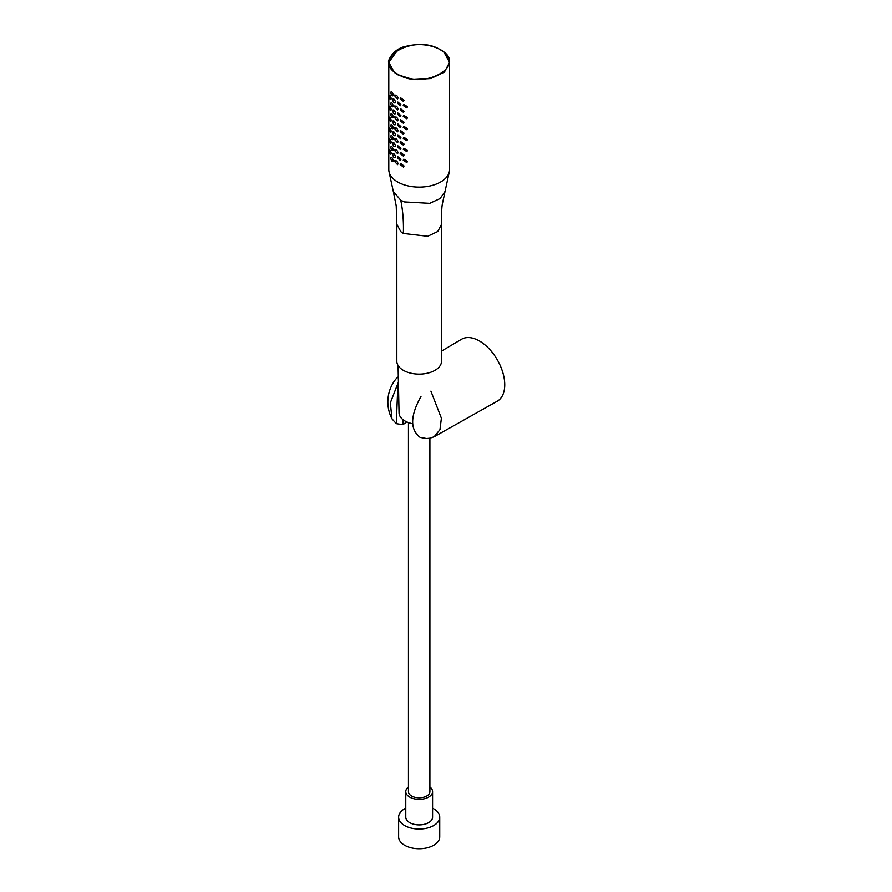 <?xml version="1.0" encoding="UTF-8"?>
<svg xmlns="http://www.w3.org/2000/svg" width="892" height="892" viewBox="0 0 892 892"><rect width="100%" height="100%" fill="white"/><g stroke="black" fill="none" stroke-linecap="round" stroke-linejoin="round"><path stroke-width="1.34" d="M398.3 376.736L395.836 379.089A36.639 36.639 0 0 0 391.956 418.805L396.293 423.644L402.983 424.67L406.707 421.86M398.412 382.122L390.35 402.783L391.956 418.805M402.95 419.608L402.983 424.67M427.959 438.418A36.639 36.639 0 0 0 429.944 438.173L426.621 438.507L420.199 437.415C409.896 429.554 410.164 415.884 421.002 396.405M429.944 438.173L434.136 436.745L497.223 401.222A35.747 20.639 -120 0 0 503.59 375.432A35.747 20.639 -120 0 0 483.854 343.989A35.747 20.639 -120 0 0 461.476 339.306L441.518 351.113M397.899 383.783L396.293 423.644M434.136 436.745L439.957 429.676L441.395 418.192L430.903 391.142M441.518 361.215A22.345 12.901 180 0 1 425.885 373.525A22.345 12.901 180 0 1 400.865 368.619A22.345 12.901 180 0 1 396.828 361.215L396.828 224.338L396.215 205.84L393.305 191.457L400.742 200.221C402.861 210.456 403.742 221.539 403.374 233.459L427.681 236.269L437.738 231.519L441.518 224.338L441.518 361.215M449.557 169.58A30.384 17.539 180 0 1 449.323 171.766A30.384 17.539 180 0 1 401.746 183.953A30.384 17.539 180 0 1 394.286 179.649A30.384 17.539 180 0 1 389.023 171.766A30.384 17.539 180 0 1 388.789 169.58L388.789 62.328L394.286 72.386L397.687 74.727L413.241 79.533L430.803 78.541L444.439 72.074L449.557 62.328L449.557 169.58M440.659 49.93L440.403 49.774C414.345 33.205 369.243 59.229 397.932 74.292C424.001 90.884 469.114 64.837 440.403 49.774L444.06 52.271L449.557 62.328C449.412 57.344 446.435 53.141 440.603 49.729C430.256 44.41 418.894 43.24 406.507 46.194C392.302 48.469 387.061 62.585 388.789 62.34L397.821 49.852M403.229 105.535L403.831 104.442L407.51 106.717L406.852 107.854L403.229 105.535M391.231 153.335C390.462 150.168 389.782 149.354 389.191 150.86C389.793 154.093 390.473 154.918 391.231 153.335L390.897 154.283M389.447 149.956L389.191 150.86M395.056 157.717L395.49 156.702C394.498 153.714 393.562 153.034 392.692 154.673L393.071 153.703M395.49 156.702C394.498 158.419 393.562 157.739 392.692 154.673M394.286 160.716L392.826 161.552L393.216 160.582C392.335 157.505 391.521 156.758 390.774 158.341L391.109 157.393M393.216 160.582C392.335 162.221 391.521 161.474 390.774 158.341M400.162 164.585L400.709 163.526L404.043 166.001L403.452 167.094L400.162 164.585M394.9 161.798C395.892 160.081 396.94 160.694 398.055 163.615L397.564 164.652L394.9 161.798L395.334 160.783M403.229 160.27L403.831 159.166L407.51 161.441L406.852 162.578L403.229 160.27M397.386 157.806L397.877 156.769L400.909 159.423L400.363 160.493L397.386 157.806M400.162 153.647L400.709 152.577L404.043 155.052L403.452 156.156L400.162 153.647M394.286 149.767L392.826 150.614L393.216 149.633C392.335 146.556 391.521 145.809 390.774 147.392L391.109 146.444M393.216 149.633C392.335 151.272 391.521 150.525 390.774 147.392M394.9 150.848C395.892 149.142 396.94 149.745 398.055 152.677L397.564 153.714L394.9 150.848L395.334 149.845M400.162 142.698L400.709 141.627L404.043 144.103L403.452 145.206L400.162 142.698M393.216 138.684C392.335 135.617 391.521 134.87 390.774 136.443C391.521 139.587 392.335 140.334 393.216 138.684L392.826 139.665L394.286 138.829M391.109 135.495L390.774 136.443M394.9 139.899C395.892 138.193 396.94 138.806 398.055 141.728L397.564 142.765L394.9 139.899L395.334 138.896M400.162 131.748L400.709 130.689L404.043 133.164L403.452 134.257L400.162 131.748M394.286 127.879L392.826 128.716L393.216 127.734C392.335 124.668 391.521 123.921 390.774 125.504L391.109 124.557M393.216 127.734C392.335 129.385 391.521 128.638 390.774 125.504M394.9 128.961C395.892 127.244 396.94 127.857 398.055 130.778L397.564 131.815L394.9 128.961L395.334 127.946M400.162 120.81L400.709 119.74L404.043 122.215L403.452 123.319L400.162 120.81M393.216 116.796C392.335 113.719 391.521 112.972 390.774 114.555C391.521 117.688 392.335 118.435 393.216 116.796L392.826 117.777L394.286 116.93M391.109 113.607L390.774 114.555M394.9 118.012C395.892 116.306 396.94 116.908 398.055 119.84L397.564 120.877L394.9 118.012L395.334 117.008M400.162 109.861L400.709 108.791L404.043 111.266L403.452 112.37L400.162 109.861M393.216 105.847C392.335 102.781 391.521 102.034 390.774 103.606C391.521 106.75 392.335 107.497 393.216 105.847L392.826 106.828L394.286 105.992M391.109 102.658L390.774 103.606M394.9 107.062C395.892 105.356 396.94 105.97 398.055 108.891L397.564 109.928L394.9 107.062L395.334 106.059M400.162 98.912L400.709 97.852L404.043 100.328L403.452 101.42L400.162 98.912M393.216 94.898C392.335 91.831 391.521 91.084 390.774 92.656C391.521 95.801 392.335 96.548 393.216 94.898L392.826 95.879L394.286 95.043M391.109 91.72L390.774 92.656M394.9 96.124C395.892 94.407 396.94 95.02 398.055 97.942L397.564 98.979L394.9 96.124L395.334 95.109M391.231 142.386C390.462 139.23 389.782 138.405 389.191 139.921C389.793 143.144 390.473 143.969 391.231 142.386L390.897 143.333M389.447 139.007L389.191 139.921M395.49 145.764C394.498 142.765 393.562 142.084 392.692 143.735C393.562 146.801 394.498 147.47 395.49 145.764L395.056 146.767M393.071 142.753L392.692 143.735M397.386 146.857L397.877 145.82L400.909 148.473L400.363 149.544L397.386 146.857M403.229 149.321L403.831 148.217L407.51 150.492L406.852 151.629L403.229 149.321M391.231 131.436C390.462 128.281 389.782 127.456 389.191 128.972C389.793 132.194 390.473 133.019 391.231 131.436L390.897 132.384M389.447 128.058L389.191 128.972M395.056 135.829L395.49 134.815C394.498 131.815 393.562 131.146 392.692 132.785L393.071 131.815M395.49 134.815C394.498 136.532 393.562 135.852 392.692 132.785M397.386 135.907L397.877 134.87L400.909 137.524L400.363 138.594L397.386 135.907M403.229 138.371L403.831 137.279L407.51 139.553L406.852 140.691L403.229 138.371M391.231 120.498C390.462 117.331 389.782 116.506 389.191 118.023C389.793 121.256 390.473 122.07 391.231 120.498L390.897 121.446M389.447 117.12L389.191 118.023M395.49 123.865C394.498 120.877 393.562 120.197 392.692 121.836C393.562 124.902 394.498 125.582 395.49 123.865L395.056 124.88M393.071 120.866L392.692 121.836M397.386 124.958L397.877 123.932L400.909 126.586L400.363 127.656L397.386 124.958M403.229 127.433L403.831 126.329L407.51 128.604L406.852 129.741L403.229 127.433M391.231 109.549C390.462 106.393 389.782 105.568 389.191 107.085C389.793 110.307 390.473 111.132 391.231 109.549L390.897 110.496M389.447 106.17L389.191 107.085M395.49 112.927C394.498 109.928 393.562 109.248 392.692 110.898C393.562 113.964 394.498 114.633 395.49 112.927L395.056 113.931M393.071 109.917L392.692 110.898M397.386 114.02L397.877 112.983L400.909 115.637L400.363 116.707L397.386 114.02M403.229 116.484L403.831 115.38L407.51 117.655L406.852 118.792L403.229 116.484M391.231 98.599C390.462 95.444 389.782 94.619 389.191 96.135C389.793 99.358 390.473 100.183 391.231 98.599L390.897 99.547M389.447 95.221L389.191 96.135M395.49 101.978C394.498 98.979 393.562 98.31 392.692 99.949C393.562 103.015 394.498 103.695 395.49 101.978L395.056 102.981M393.071 98.967L392.692 99.949M397.386 103.071L397.877 102.034L400.909 104.687L400.363 105.758L397.386 103.071M432.575 808.174A20.561 11.864 180 0 1 439.734 817.172A20.561 11.864 180 0 1 430.959 826.895A20.561 11.864 180 0 1 409.684 827.698A20.561 11.864 180 0 1 398.624 817.172A20.561 11.864 180 0 1 405.771 808.174M429.899 786.989A13.402 7.738 180 0 1 430.156 787.19A13.402 7.738 180 0 1 432.575 791.628L432.575 817.172A13.402 7.738 180 0 1 423.209 824.554A13.402 7.738 180 0 1 408.19 821.61A13.402 7.738 180 0 1 405.771 817.172L405.771 791.628A13.402 7.738 180 0 1 408.447 786.989M398.624 817.172L398.624 836.874A20.561 11.864 0 0 0 409.684 847.4A20.561 11.864 0 0 0 430.959 846.597A20.561 11.864 0 0 0 439.734 836.874L439.734 817.172M432.575 791.628A13.402 7.738 180 0 1 423.209 799.009A13.402 7.738 180 0 1 408.19 796.065A13.402 7.738 180 0 1 405.771 791.628M429.899 438.173L429.899 791.628A10.726 6.188 180 0 1 422.395 797.537A10.726 6.188 180 0 1 410.387 795.185A10.726 6.188 180 0 1 408.447 791.628L408.447 422.574M398.066 365.441L399.047 412.873A20.126 11.618 0 0 0 412.65 423.733M403.374 233.459L400.876 231.742L396.828 224.349M400.742 200.221L404.221 201.915L429.743 203.343L440.09 198.559L445.041 191.457L449.323 171.766M441.518 224.338L441.529 215.574C441.964 202.584 442.019 206.565 445.03 191.457M393.305 191.457L389.023 171.766"/></g></svg>
